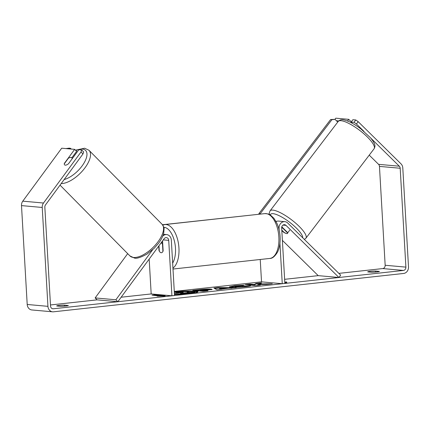 <?xml version="1.0" encoding="UTF-8"?>
<svg xmlns="http://www.w3.org/2000/svg" width="430" height="430" viewBox="0 0 430 430"><rect width="100%" height="100%" fill="white"/><g stroke="black" fill="none" stroke-linecap="round" stroke-linejoin="round"><path stroke-width="0.64" d="M162.701 236.161A6.079 5.219 -84.9 0 1 166.657 234.597A6.079 5.219 -84.9 0 1 171.328 240.08L174.521 295.512L171.919 295.797L168.721 240.37A3.042 2.607 -84.9 0 0 166.388 237.623A3.042 2.607 -84.9 0 0 164.147 238.714L117.836 301.72L115.874 299.785L95.138 297.925L127.688 253.641M115.874 299.785L152.682 249.701M149.172 259.086L151.183 293.937L171.919 295.797M162.561 240.875L163.142 250.894A5.069 2.564 83.7 0 1 161.444 252.722A5.069 2.564 83.7 0 1 158.993 250.523L158.74 246.078M117.836 301.72L97.105 299.861L95.138 297.925M281.817 230.528L283.429 232.119A5.069 1.5 -143.7 0 0 286.81 233.592A5.069 1.333 -142.7 0 0 287.562 233.442A5.069 1.333 -142.7 0 0 287.611 232.942L282.929 228.33A5.069 1.333 -142.7 0 0 281.666 227.631M279.93 243.348L282.257 283.709L284.864 283.424L281.671 227.997A3.042 2.607 95.1 0 1 284.547 224.68A3.042 2.607 95.1 0 1 285.993 225.368L338.942 277.5L340.662 275.162L287.713 223.03A6.079 5.219 95.1 0 0 284.821 221.654A6.079 5.219 95.1 0 0 279.065 228.282L279.172 230.168M284.821 221.654L278.602 221.095A6.079 5.219 95.1 0 0 276.087 221.59M260.236 259.483L261.526 281.849L282.257 283.709M275.791 221.052A6.079 5.219 -84.9 0 1 276.479 221.412M338.942 277.5L318.211 275.641L282.381 240.365M287.692 232.834A5.069 1.5 -143.7 0 0 287.573 232.49L281.806 226.809M281.79 230.093L284.139 232.404A5.069 1.333 -142.7 0 0 286.81 233.592M289.686 230.217L287.611 232.942M174.467 294.496A17.087 1.494 -3.3 0 0 189.662 293.529A17.087 1.494 -3.3 0 0 197.983 291.76A17.087 1.494 -3.3 0 0 174.306 291.744M50.477 304.967L97.105 299.861M121.142 297.227L151.183 293.937M174.284 291.406L261.526 281.849M284.628 279.317L318.211 275.641M338.851 273.378L382.727 268.573A3.042 2.607 95.1 0 0 385.162 265.262L379.459 166.394A3.042 2.607 95.1 0 0 378.572 164.341L369.236 155.144M82.974 153.951L81.007 152.016L81.689 149.995L83.656 151.93L82.974 153.951L45.478 204.954A3.042 2.607 95.1 0 0 44.838 207.179L50.541 306.047A3.042 2.607 95.1 0 0 52.874 308.794A3.042 2.607 95.1 0 0 53.32 308.788L403.464 270.432A3.042 2.607 95.1 0 0 405.893 267.127L400.19 168.254A3.042 2.607 95.1 0 0 399.303 166.2L370.837 138.17M259.575 283.967L261.698 282.849L255.99 283.472L254.211 284.504L250.002 284.128L245.186 284.655L255.554 285.584L260.37 285.058L257.688 284.816L258.285 284.52L266.503 284.386L272.287 283.752L259.575 283.967L259.607 284.472L266.842 284.348M228.018 288.234L216.93 289.815L213.909 288.079L218.521 287.573L236.247 287.702L228.018 288.234M68.322 305.456A5.069 0.441 176.7 0 1 68.338 305.493A5.069 0.441 176.7 0 1 65.693 306.036A5.069 0.441 176.7 0 1 60.501 306.316L56.685 305.972A5.069 0.441 176.7 0 1 56.669 305.94A5.069 0.441 176.7 0 1 59.136 305.413A5.069 0.441 176.7 0 1 64.505 305.117L68.327 305.531M379.362 271.389L375.551 271.045A5.069 0.441 -3.3 0 0 370.176 271.341A5.069 0.441 -3.3 0 0 367.709 271.868A5.069 0.441 -3.3 0 0 367.731 271.9L371.541 272.244A5.069 0.441 -3.3 0 0 376.734 271.964A5.069 0.441 -3.3 0 0 379.384 271.421A5.069 0.441 -3.3 0 0 379.362 271.389L379.367 271.459M284.789 282.139L286.638 281.94L286.772 282.73L284.827 282.746M159.788 295.835L157.186 296.119L165.136 296.055L165.002 295.265L162.395 295.55L154.623 294.851L152.016 295.136L159.804 296.098M211.082 289.116L212.2 289.379L204.992 290.535L207.953 290.798L203.137 291.325L192.769 290.395L200.219 289.583C204.89 289.084 208.512 288.928 211.082 289.116L211.114 289.621L211.533 289.664M250.62 285.703C250.615 285.993 248.83 286.342 245.267 286.756C239.558 287.331 234.785 287.498 230.942 287.256L229.378 286.864L234.683 285.762L244.219 285.149L242.267 285.697L237.258 286.004C234.818 286.305 234.345 286.536 235.85 286.708L250.62 285.703M235.876 287.208L235.017 286.998L234.99 286.493L235.85 286.708L235.876 287.208L238.301 287.278M375.551 271.045L375.61 272.072M64.505 305.117L64.564 306.138M81.007 152.016L43.511 203.019A6.079 5.219 95.1 0 0 42.231 207.464L47.934 306.337A6.079 5.219 95.1 0 0 52.605 311.82A6.079 5.219 95.1 0 0 53.497 311.809L403.636 273.458A6.079 5.219 95.1 0 0 408.5 266.842L402.797 167.969A6.079 5.219 95.1 0 0 401.023 163.862L358.158 121.658L356.438 123.996L354.051 122.313L351.17 122.055L352.89 119.717L355.771 119.975L358.158 121.658M71.853 157.799L76.631 151.301L74.664 149.366L61.705 148.2L22.779 201.159A6.079 5.219 95.1 0 0 21.5 205.604L27.203 304.472A6.079 5.219 95.1 0 0 31.868 309.96L52.605 311.82M334.927 119.352L335.787 118.18L348.746 119.341L351.31 121.867M338.684 120.932L336.394 120.728M347.526 121.002L348.746 119.341M354.051 122.313L355.771 119.975M363.952 131.392L356.438 123.996M352.557 123.421L351.17 122.055M64.581 164.862A5.069 2.128 -45.4 0 0 65.274 165.152A5.069 2.128 -45.4 0 0 68.494 163.776L78.808 149.737L81.689 149.995M74.664 149.366L64.344 163.405A5.069 2.128 -45.4 0 0 64.28 163.808M197.752 292.029A17.087 1.494 -3.3 0 0 184.368 291.588M180.654 291.771A17.087 1.494 -3.3 0 0 174.333 292.25M183.481 293.416L189.372 293.325L194.946 292.717L194.914 292.212L180.573 293.152L183.723 293.437L178.896 293.964L174.413 293.561M183.723 293.437L183.75 293.943L181.116 294.227M177.993 294.383L174.44 294.066M174.344 292.395L183.54 291.61L187.528 291.664L188.555 291.906L187.141 292.341L194.914 292.212M178.918 294.346L178.896 293.964M182.712 293.346L182.691 292.921M189.372 293.325L189.345 292.819M284.821 282.644L286.67 282.445L286.638 281.94M286.67 282.445L286.719 282.73M154.558 295.362L154.623 294.851M165.082 296.055L165.034 295.765L162.427 296.05L162.395 295.55M162.427 296.05L154.65 295.356M165.034 295.765L165.002 295.265M221.305 289.336L221.283 288.971M214.645 288.503L218.548 288.079L218.521 287.573M218.548 288.079L231.931 288.175M220.569 289.116L220.542 288.611L224.417 288.186L219.563 288.138L219.59 288.637L221.289 289.035M224.439 288.627L224.417 288.186M219.563 288.138L220.542 288.611M205.438 291.078L205.019 291.04L204.992 290.535M195.311 290.626L199.998 290.11M205.809 289.627L211.114 289.621M206.61 290.358L206.808 289.75L206.432 289.659L199.998 290.089L205.024 290.083C206.755 289.885 207.222 289.745 206.432 289.659M199.998 290.089L200.031 290.589L204.992 290.594M202.767 290.836L202.74 290.331M257.855 285.332L257.688 284.816M260.489 283.488L256.017 283.977L254.237 285.009L250.034 284.633L250.002 284.128M250.034 284.633L247.734 284.886M254.237 285.009L254.211 284.504M256.017 283.977L255.99 283.472M229.808 287.095L236.742 286.063M243.412 286.939L245.487 286.466L245.46 285.961M245.487 286.466L248.626 286.305M182.868 292.416L175.827 292.728L178.321 292.954L181.503 292.604C183.153 292.416 183.605 292.287 182.857 292.207L183.212 292.292M158.976 245.75L159.288 251.12A5.069 2.564 -96.3 0 0 161.444 252.722A5.069 2.564 -96.3 0 0 162.916 251.448L162.497 244.251A5.069 2.564 -96.3 0 0 161.143 242.805M162.481 224.745L255.479 214.645M162.664 224.981L163.368 224.906M337.749 122.061L335.008 119.363L330.648 119.502L258.925 213.586L258.951 214.264M330.648 119.502L331.89 119.696L260.161 213.78L258.925 213.586M260.177 214.129L260.161 213.78M331.89 119.696L335.008 119.363M68.445 163.808L72.159 158.788A5.069 2.29 -44.6 0 0 71.805 157.751A5.069 2.29 -44.6 0 0 71.063 157.412A5.069 2.29 -44.6 0 0 68.343 158.278L64.253 163.846A5.069 2.29 -44.6 0 0 64.371 164.545M66.059 148.592L69.16 148.146L70.515 148.323L71.24 149.059M67.456 148.721L66.139 148.49M70.515 148.323L67.494 148.667M168.721 240.37L163.292 239.881M279.065 228.282L278.694 228.249M285.993 225.368L282.999 225.1M338.216 121.448A22.548 5.929 37.3 0 1 341.565 120.76A22.548 5.929 37.3 0 1 363.651 133.574A22.548 5.929 37.3 0 1 374.079 148.785L305.913 238.204A22.548 5.929 -142.7 0 0 295.48 222.993A22.548 5.929 -142.7 0 0 273.394 210.179A22.548 5.929 -142.7 0 0 270.051 210.867L338.216 121.448C339.754 119.906 341.544 119.384 343.591 119.868C348.386 120.83 354.132 123.835 360.829 128.882L370.504 137.783C376.008 144.641 375.336 146.318 374.079 148.785M270.309 214.952A20.017 5.262 37.3 0 1 273.555 213.731A20.017 5.262 37.3 0 1 291.965 224.105A20.017 5.262 37.3 0 1 302.72 237.801M53.32 308.788L52.438 308.708M403.464 270.432L382.727 268.573M399.303 166.2L378.572 164.341M400.19 168.254L379.459 166.394M405.893 267.127L385.162 265.262M43.511 203.019L22.779 201.159M42.231 207.464L21.5 205.604M47.934 306.337L27.203 304.472M211.141 289.621L211.114 289.121M200.246 290.062L200.219 289.583M205.051 290.529L205.024 290.083M234.715 286.267L234.683 285.762M235.909 287.213L235.882 286.708M242.821 286.987L242.794 286.504M179.014 292.878L178.987 292.384M264.869 213.613C268.083 213.834 269.922 214.296 270.395 215.005L273.996 218.354L277.081 223.648C278.796 227.647 279.801 232.033 280.091 236.801C280.403 242.665 279.581 247.701 277.624 251.921C274.937 256.42 272.319 258.591 269.782 258.441A22.548 11.411 -96.3 0 0 278.855 237.064A22.548 11.411 -96.3 0 0 264.869 213.613L164.953 224.557A22.548 11.411 83.7 0 1 178.939 248.008A22.548 11.411 83.7 0 1 172.946 268.137M172.656 263.117A20.017 10.127 -96.3 0 0 175.472 248.126A20.017 10.127 -96.3 0 0 163.776 227.287M162.035 224.245C163.636 226.615 164.314 228.12 164.061 228.765L163.739 232.979C162.922 236.328 161.169 239.79 158.487 243.364L154.16 248.303L146.979 254.082C140.546 257.559 136.337 258.865 134.337 258.005L129.946 255.931A22.548 10.196 -44.6 0 0 133.236 257.441A22.548 10.196 -44.6 0 0 155.757 244.573A22.548 10.196 -44.6 0 0 162.035 224.245L89.005 150.29A22.548 10.196 135.4 0 1 83.302 169.947A22.548 10.196 135.4 0 1 61.205 183.562M64.151 179.552A20.017 9.051 -44.6 0 0 83.818 163.378A20.017 9.051 -44.6 0 0 82.694 149.124A20.017 9.051 -44.6 0 0 75.804 150.489M163.378 234.302L166.657 234.597M270.051 210.867L269.218 213.312L269.293 214.403M304.37 239.429L305.913 238.204M188.582 292.411L188.555 291.906M164.953 224.557L162.766 225.126M269.782 258.441L173 269.04M162.648 242.396L161.336 242.541M89.005 150.29L84.613 148.221L75.492 150.177M72.444 158.401L71.805 157.751M129.946 255.931L60.044 185.142"/></g></svg>
